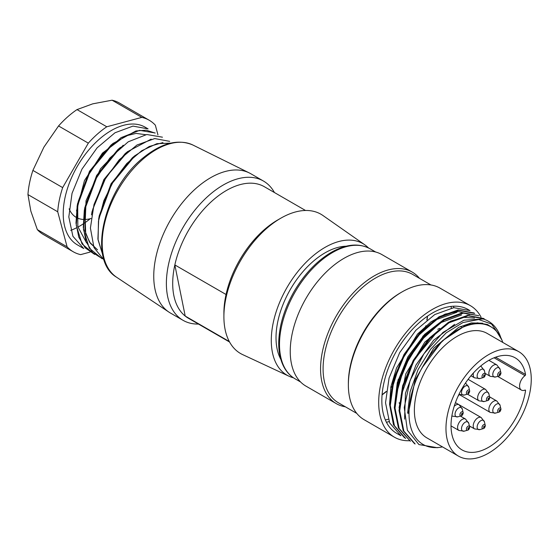 <?xml version="1.0" encoding="UTF-8"?>
<svg xmlns="http://www.w3.org/2000/svg" width="559" height="559" viewBox="0 0 559 559"><rect width="100%" height="100%" fill="white"/><g stroke="black" fill="none" stroke-linecap="round" stroke-linejoin="round"><path stroke-width="0.84" d="M518.766 351.653L487.175 333.423A60.309 34.819 120 0 0 457.024 336.406A60.309 34.819 120 0 0 417.622 389.553A60.309 34.819 120 0 0 426.866 437.879L458.457 456.116A60.309 34.819 -60 0 1 458.457 386.479A60.309 34.819 -60 0 1 518.766 351.653A60.309 34.819 -60 0 1 528.01 399.978A60.309 34.819 -60 0 1 488.608 453.125A60.309 34.819 -60 0 1 458.457 456.116M442.469 446.886A67.905 39.207 -60 0 1 439.891 447.333A67.905 39.207 -60 0 1 409.006 413.367A67.905 39.207 -60 0 1 422.22 367.543A67.905 39.207 -60 0 1 501.877 339.97A67.905 39.207 -60 0 1 502.779 342.429M407.651 413.157L409.006 413.367L407.651 413.157L410.089 391.782L418.076 369.583L430.647 349.172L446.229 332.829L462.971 322.529L478.672 319.538L491.529 324.024L500.501 336.784M436.97 447.64L418.929 444.559L407.35 430.234L404.241 407.518L410.11 380.455L423.918 353.819L443.021 332.388L463.977 320.174L483.109 318.965A71.475 41.268 -60 0 1 488.384 321.222A71.475 41.268 -60 0 1 499.858 335.037A71.475 41.268 -60 0 1 500.578 336.937M422.22 367.543L442.414 340.759L466.108 325.045L477.428 322.843L487.49 324.513L495.672 329.866L501.877 339.97M414.443 443.58L403.228 430.786L399.035 410.53L402.634 385.773L413.262 360.373L429.403 338.055L448.43 322.326L467.485 315.409L483.514 318.469M410.369 441.24L398.455 428.054L394.326 407.784L397.854 383.062L408.531 357.648L424.609 335.358L443.657 319.594L462.691 312.698L478.797 315.695M404.52 437.802L393.487 424.854L389.588 404.457L393.277 379.82L404.017 354.483L420.109 332.402L439.088 316.736L458.045 309.979L474.053 312.963M399.14 434.574A71.475 41.268 -60 0 1 396.645 433.323A71.475 41.268 -60 0 1 396.645 350.786A71.475 41.268 -60 0 1 468.121 309.525L470 310.608L453.81 307.674L434.804 314.528L415.847 330.285L399.727 352.554L389.064 378.066L385.528 402.78L389.672 422.967L400.922 435.72M474.696 313.417L458.597 310.343L439.5 317.337L420.494 333.08L404.485 355.293L393.809 380.728L390.266 405.527L394.444 425.762L405.645 438.48M478.804 315.688L463.397 313.138L444.349 319.965L425.28 335.798L409.195 358.039L398.588 383.355L395.01 408.084L399.14 428.439L410.397 441.184M484.171 318.889L468.114 315.814L449.045 322.767L430.004 338.523L413.981 360.73L403.312 386.122L399.734 410.83L403.864 431.115L415.12 443.958M468.121 309.525A71.475 41.268 -60 0 1 469.057 310.091M409.509 440.73A75.94 43.847 -60 0 1 394.416 437.194A75.94 43.847 -60 0 1 378.688 402.424A75.94 43.847 -60 0 1 411.836 326.002A75.94 43.847 -60 0 1 470.357 305.654A75.94 43.847 -60 0 1 481.033 317.086M394.416 437.194L364.091 419.683A75.94 43.847 -60 0 1 348.362 384.92A75.94 43.847 -60 0 1 402.061 291.91A75.94 43.847 -60 0 1 440.031 288.144L470.357 305.654M453.44 306.213A75.94 43.847 -60 0 1 453.859 307.667M389.05 421.584A75.94 43.847 -60 0 1 386.437 422.262M402.061 291.91L400.796 292.637A74.158 42.812 -60 0 0 348.362 383.46L348.362 384.92M450.91 306.43A74.158 42.812 -60 0 1 451.386 308.037M388.149 419.25A74.158 42.812 -60 0 1 385.361 419.963M356.796 413.408L338.447 402.815A74.158 42.812 -60 0 1 323.088 368.87A74.158 42.812 -60 0 1 355.461 294.244A74.158 42.812 -60 0 1 412.605 274.371L430.947 284.964M427.551 316.121A74.158 42.812 -60 0 1 427.09 319.825M426.021 325.75A74.158 42.812 -60 0 1 425.811 326.742M423.422 335.589A74.158 42.812 -60 0 1 422.877 337.28M422.464 338.481A74.158 42.812 -60 0 1 422.164 339.341M400.405 377.535A74.158 42.812 -60 0 1 399.958 378.066M399.049 379.128A74.158 42.812 -60 0 1 397.903 380.427M391.44 387.101A74.158 42.812 -60 0 1 390.72 387.771M386.234 391.684A74.158 42.812 -60 0 1 382.076 394.892M345.371 406.812A75.94 43.847 -60 0 1 336.294 403.633A75.94 43.847 -60 0 1 320.566 368.87A75.94 43.847 -60 0 1 353.714 292.441A75.94 43.847 -60 0 1 412.235 272.1A75.94 43.847 -60 0 1 419.529 278.375M427.39 316.233A75.94 43.847 -60 0 1 426.859 320.007M425.685 326.044A75.94 43.847 -60 0 1 425.448 327.071M422.856 336.197A75.94 43.847 -60 0 1 422.248 337.992M421.807 339.236A75.94 43.847 -60 0 1 421.465 340.172M400.768 376.493A75.94 43.847 -60 0 1 400.286 377.08M399.357 378.191A75.94 43.847 -60 0 1 398.155 379.61M391.552 386.59A75.94 43.847 -60 0 1 390.804 387.31M386.283 391.363A75.94 43.847 -60 0 1 382.09 394.689M336.294 403.633L305.969 386.129A75.94 43.847 -60 0 1 290.24 351.359A75.94 43.847 -60 0 1 323.388 274.937A75.94 43.847 -60 0 1 381.909 254.59L412.235 272.1M401.082 395.548L414.051 359.8L438.025 330.788M395.996 395.199L404.206 367.158L420.13 341.242L440.681 322.683L461.531 314.983M391.663 389.749L400.44 362.281L416.413 337.315L436.488 319.587L456.843 312.299M469.63 314.605L458.429 311.524L445.146 314.088L431.059 321.809L417.489 334.065L396.541 367.99L390.944 386.562L389.588 403.975M444.132 319.315L424.567 334.394L407.916 356.782L397.274 382.67L394.326 407.658M474.514 318.078L463.131 317.337L450.414 321.25L424.84 342.087L405.715 374.041L399.063 407.791M454.663 324.339L433.511 340.326L415.966 365.034L405.471 393.236L404.569 419.131M482.703 323.214L471.328 322.92L458.666 327.357L433.686 348.215L415.155 379.771L408.433 413.038M524.761 390.189L525.544 390.643A0.894 0.517 120 0 0 525.369 390.091A0.894 0.517 120 0 0 525.013 390.091A8.937 5.157 -60 0 1 521.421 390.105A8.937 5.157 -60 0 1 519.898 383.509A8.937 5.157 -60 0 1 525.013 375.648A0.894 0.517 120 0 0 525.544 374.481L495.609 357.194M525.544 390.643A53.161 30.689 -60 0 1 499.683 438.969A53.161 30.689 -60 0 1 462.034 449.925A53.161 30.689 -60 0 1 462.034 388.54A53.161 30.689 -60 0 1 515.188 357.844A53.161 30.689 -60 0 1 525.544 374.481M229.302 341.521L185.211 316.066L174.841 264.931A75.94 43.847 -60 0 1 215.376 198.172A75.94 43.847 -60 0 1 264.372 186.727L305.521 210.484M229.574 342.024L188.425 318.267A75.94 43.847 -60 0 1 185.211 316.066A75.94 43.847 -60 0 1 174.841 264.931L226.046 294.495A75.94 43.847 -60 0 1 266.58 227.737A75.94 43.847 -60 0 1 277.599 220.05L280.758 218.227A80.412 46.425 -60 0 1 322.948 215.508L364.824 244.835A75.94 43.847 -60 0 1 368.486 247.937M198.48 324.073A80.412 46.425 -60 0 1 183.038 320.314A80.412 46.425 -60 0 1 168.748 263.401A80.412 46.425 -60 0 1 211.575 193.155A80.412 46.425 -60 0 1 263.443 181.039A80.412 46.425 -60 0 1 274.427 192.534M183.038 320.314L170.397 313.019A80.412 46.425 -60 0 1 168.937 312.111A80.412 46.425 -60 0 1 156.422 254.764A80.412 46.425 -60 0 1 198.934 185.861A80.412 46.425 -60 0 1 249.293 172.927A80.412 46.425 -60 0 1 250.809 173.744L263.443 181.039M280.835 359.353A69.239 39.975 -60 0 1 314.934 259.886A69.239 39.975 -60 0 1 346.154 246.212M293.496 377.821A75.94 43.847 -60 0 1 288.982 376.207A75.94 43.847 -60 0 1 273.148 323.158A75.94 43.847 -60 0 1 313.962 255.093A75.94 43.847 -60 0 1 364.824 244.835M288.982 376.207L242.641 354.602A80.412 46.425 -60 0 1 223.9 316.708A80.412 46.425 -60 0 1 269.096 226.36A80.412 46.425 -60 0 1 280.758 218.227M226.046 294.495A75.94 43.847 120 0 0 223.9 313.061L223.9 316.708M145.179 127.2A67.905 39.207 120 0 0 77.282 166.4A67.905 39.207 120 0 0 77.282 244.807L83.766 248.559L72.901 236.289L68.813 216.927L72.034 193.351L81.97 169.111L97.112 147.835L115 132.769L132.958 126.103L148.072 128.877L145.179 127.2M157.945 134.866L155.353 125.188A75.94 43.847 120 0 0 149.204 120.234A75.94 43.847 120 0 0 141.839 117.383L112.073 100.201L92.724 103.841L77.016 109.592L106.783 126.781A75.94 43.847 120 0 0 88.322 143.146L62.664 187.593A75.94 43.847 120 0 0 57.717 211.77L67.108 246.826A75.94 43.847 120 0 0 73.257 251.774A75.94 43.847 120 0 0 80.622 254.624L89.999 252.109M106.783 126.781L141.839 117.383M62.664 187.593L32.897 170.411A75.94 43.847 120 0 0 27.95 194.581L57.717 211.77M77.016 109.592A75.94 43.847 120 0 0 58.555 125.964L88.322 143.146M32.897 170.411L43.902 147.136L58.555 125.964M73.257 251.774L43.497 234.591A75.94 43.847 120 0 1 37.341 229.637L30.822 211.057L27.95 194.581M149.204 120.234L119.437 103.052A75.94 43.847 120 0 0 112.073 100.201M90.244 218.709A71.475 41.268 -60 0 1 83.899 223.46M83.172 223.942A71.475 41.268 -60 0 1 77.925 227.087M76.443 227.855A71.475 41.268 -60 0 1 70.707 230.371M37.341 229.637L67.108 246.826M91.04 218.492A44.671 25.791 -60 0 1 83.766 219.477M83.291 219.456A44.671 25.791 -60 0 1 76.723 217.654M75.968 217.227A44.671 25.791 -60 0 1 69.12 208.835M155.171 132.972L139.582 130.359L121.058 137.647L102.674 153.83L87.574 176.267L78.232 201.45L76.234 225.242L82.019 243.92L94.66 254.429M145.759 134.712L136.096 133.391L125.118 136.075L102.451 153.082L84.486 180.508L76.492 210.932M123.246 145.2L100.473 168.804L86.037 200.73L84.877 230.741L89.503 242.089L97.329 249.677M99.229 215.879L111.08 183.729L132.357 157.792M92.018 211.742L103.855 179.579L125.146 153.641M97.539 249.796L90.376 243.298L85.688 233.669L84.821 207.585L96.63 175.47L117.942 149.484M86.54 242.837L77.827 226.64L77.687 203.42L89.538 171.222L110.836 145.312M94.541 254.331L85.157 247.833L78.777 237.17L75.989 223.111L77.149 206.599L90.069 171.487L113.421 143.23L135.942 130.953L146.276 130.191L155.116 133.077M102.262 258.67L92.535 252.437L86.093 241.663L83.291 227.415L84.276 210.792L97.315 175.708L120.59 147.297M92.724 209.38L105.979 177.266L127.822 151.524L151.161 139.135M102.8 254.988L97.916 239.056L98.698 219.058L111.681 184.016L135.012 155.654L149.225 146.486L162.935 142.573M170.691 143.125L156.897 143.67L141.7 150.741L126.732 163.57L113.61 180.906L103.834 200.765L98.461 221.196L98.084 239.93L102.814 255.051M169.677 141.35L154.731 138.562L136.976 145.019L119.235 159.748L104.1 180.648L93.989 204.587L90.404 228.072L93.982 247.602L104.288 260.347M162.466 137.193L146.786 134.509L128.221 141.818L109.837 158.05L94.744 180.508L85.394 205.733L83.445 229.532L89.286 248.161L101.976 258.642M461.58 326.952A53.161 30.689 120 0 0 460.469 326.463M439.765 328.329A53.161 30.689 120 0 0 437.774 329.321M399.182 402.669A53.161 30.689 120 0 0 399.315 403.409M458.024 396.324A53.161 30.689 120 0 0 459.253 394.542M375.655 252.011L370.093 248.797A75.053 43.329 120 0 0 312.257 268.907A75.053 43.329 120 0 0 279.5 344.428A75.053 43.329 120 0 0 295.04 378.785L300.609 382M525.013 375.648L494.079 357.788M168.937 312.111L116.628 277.257A76.38 44.098 -60 0 1 104.736 222.789A76.38 44.098 -60 0 1 145.123 157.338A76.38 44.098 -60 0 1 192.953 145.054L249.293 172.927M480.495 366.194A6.589 3.801 -60 0 1 481.166 366.445L480.586 366.11M470.951 375.767L474.577 377.856A6.589 3.801 -60 0 1 473.48 372.881M483.269 377.57C484.199 377.451 484.891 376.5 485.331 374.712L484.429 370.764A5.227 3.019 120 0 0 480.391 369.897A5.227 3.019 120 0 0 477.148 375.997A5.227 3.019 120 0 0 479.943 378.527L483.269 377.57A2.32 1.342 -60 0 1 482.026 376.445A2.32 1.342 -60 0 1 483.465 373.733A2.32 1.342 -60 0 1 485.261 374.118A2.32 1.342 -60 0 1 485.31 374.551M484.807 375.438A0.873 0.503 120 0 0 483.877 375.355A0.873 0.503 120 0 0 483.877 376.598A0.873 0.503 120 0 0 484.807 375.438M485.065 373.342L490.215 376.312A6.589 3.801 -60 0 1 489.202 371.029A6.589 3.801 -60 0 1 493.506 365.223A6.589 3.801 -60 0 1 496.804 364.894L488.88 360.324M498.901 376.018C499.837 375.907 500.522 374.949 500.969 373.16L500.06 369.213A5.227 3.019 120 0 0 496.029 368.346A5.227 3.019 120 0 0 492.786 374.453A5.227 3.019 120 0 0 495.581 376.976L498.901 376.018A2.32 1.342 -60 0 1 497.664 374.9A2.32 1.342 -60 0 1 499.103 372.182A2.32 1.342 -60 0 1 500.899 372.567A2.32 1.342 -60 0 1 500.948 373M500.445 373.894A0.873 0.503 120 0 0 499.515 373.81A0.873 0.503 120 0 0 499.515 375.047A0.873 0.503 120 0 0 500.445 373.894M467.401 394.137L479 400.838A6.589 3.801 -60 0 1 477.994 395.555A6.589 3.801 -60 0 1 482.298 389.749A6.589 3.801 -60 0 1 485.589 389.427L468.114 379.337M487.693 400.544C488.622 400.433 489.314 399.482 489.754 397.694L488.852 393.739A5.227 3.019 120 0 0 484.814 392.872A5.227 3.019 120 0 0 481.572 398.979A5.227 3.019 120 0 0 484.367 401.502L487.693 400.544A2.32 1.342 -60 0 1 486.449 399.426A2.32 1.342 -60 0 1 487.888 396.715A2.32 1.342 -60 0 1 489.684 397.1A2.32 1.342 -60 0 1 489.733 397.526M489.23 398.42A0.873 0.503 120 0 0 488.3 398.336A0.873 0.503 120 0 0 488.3 399.573A0.873 0.503 120 0 0 489.23 398.42M464.312 395.031L467.631 394.074A2.32 1.342 -60 0 1 466.388 392.949A2.32 1.342 -60 0 1 467.834 390.238A2.32 1.342 -60 0 1 469.623 390.622L468.791 387.268A5.227 3.019 120 0 0 464.753 386.402A5.227 3.019 120 0 0 461.517 392.509A5.227 3.019 120 0 0 464.312 395.031L458.946 394.361A6.589 3.801 -60 0 1 458.939 394.361L490.215 412.416A6.589 3.801 -60 0 1 489.202 407.141A6.589 3.801 -60 0 1 493.506 401.334A6.589 3.801 -60 0 1 496.804 401.006L489.628 396.862M498.901 412.13C499.837 412.011 500.522 411.061 500.969 409.272L500.06 405.317A5.227 3.019 120 0 0 496.029 404.457A5.227 3.019 120 0 0 492.786 410.558A5.227 3.019 120 0 0 495.581 413.08L498.901 412.13A2.32 1.342 -60 0 1 497.664 411.005A2.32 1.342 -60 0 1 499.103 408.294A2.32 1.342 -60 0 1 500.899 408.678A2.32 1.342 -60 0 1 500.948 409.111M500.445 409.999A0.873 0.503 120 0 0 499.515 409.915A0.873 0.503 120 0 0 499.515 411.158A0.873 0.503 120 0 0 500.445 409.999M469.434 425.951L474.577 428.921A6.589 3.801 -60 0 1 473.571 423.645A6.589 3.801 -60 0 1 477.875 417.839A6.589 3.801 -60 0 1 481.166 417.51L459.114 404.779M483.269 428.634C484.199 428.515 484.891 427.565 485.331 425.776L484.429 421.828A5.227 3.019 120 0 0 480.391 420.962A5.227 3.019 120 0 0 477.148 427.062A5.227 3.019 120 0 0 479.943 429.591L483.269 428.634A2.32 1.342 -60 0 1 482.026 427.509A2.32 1.342 -60 0 1 483.465 424.798A2.32 1.342 -60 0 1 485.261 425.182A2.32 1.342 -60 0 1 485.31 425.616M484.807 426.503A0.873 0.503 120 0 0 483.877 426.426A0.873 0.503 120 0 0 483.877 427.663A0.873 0.503 120 0 0 484.807 426.503M451.022 425.902L458.946 430.472A6.589 3.801 -60 0 1 457.933 425.189A6.589 3.801 -60 0 1 462.237 419.383A6.589 3.801 -60 0 1 465.535 419.061L460.385 416.085M467.631 430.178C468.568 430.067 469.253 429.116 469.7 427.328L468.791 423.373A5.227 3.019 120 0 0 464.753 422.506A5.227 3.019 120 0 0 461.517 428.613A5.227 3.019 120 0 0 464.312 431.136L467.631 430.178A2.32 1.342 -60 0 1 466.388 429.06A2.32 1.342 -60 0 1 467.834 426.349A2.32 1.342 -60 0 1 469.623 426.734A2.32 1.342 -60 0 1 469.672 427.167M469.176 428.054A0.873 0.503 120 0 0 468.246 427.97A0.873 0.503 120 0 0 468.246 429.214A0.873 0.503 120 0 0 469.176 428.054M454.201 406.281A6.589 3.801 -60 0 1 455.76 405.072A6.589 3.801 -60 0 1 459.058 404.744L455.431 402.648M451.889 415.826L452.469 416.155A6.589 3.801 -60 0 1 451.91 415.7M461.154 415.868C462.09 415.749 462.775 414.799 463.222 413.01L462.314 409.062A5.227 3.019 120 0 0 458.282 408.196A5.227 3.019 120 0 0 455.04 414.296A5.227 3.019 120 0 0 457.835 416.825L461.154 415.868A2.32 1.342 -60 0 1 459.917 414.743A2.32 1.342 -60 0 1 461.357 412.032A2.32 1.342 -60 0 1 463.152 412.416A2.32 1.342 -60 0 1 463.201 412.849M462.698 413.737A0.873 0.503 120 0 0 461.769 413.653A0.873 0.503 120 0 0 461.769 414.897A0.873 0.503 120 0 0 462.698 413.737M465.528 382.95A6.589 3.801 -60 0 1 465.535 382.95L468.791 387.268M467.631 394.074C468.568 393.955 469.253 393.005 469.7 391.216L469.623 390.622A2.32 1.342 -60 0 1 469.672 391.055M469.176 391.943A0.873 0.503 120 0 0 468.246 391.866A0.873 0.503 120 0 0 468.246 393.103A0.873 0.503 120 0 0 469.176 391.943M295.04 378.785C290.75 376.291 287.256 372.734 284.559 368.129C280.667 361.359 278.724 353.092 278.71 343.338C278.955 326.044 284.293 308.4 294.733 290.407C305.417 272.666 318.162 259.669 332.968 251.41C347.055 243.941 359.43 243.074 370.093 248.797M500.039 335.477L499.858 335.037M439.891 447.333L436.984 447.724M396.645 433.323L400.887 435.768M414.436 443.594L415.106 443.979M483.542 318.427L484.213 318.812M521.421 390.105L497.65 376.382M116.628 277.257C86.729 259.928 104.442 187.649 143.908 157.233C161.984 142.825 178.335 138.758 192.953 145.054M99.236 215.816L98.677 219.072M132.434 157.729L134.971 155.619M92.032 211.658L91.48 214.901M125.23 153.571L127.759 151.468M84.828 207.501L84.269 210.764M118.026 149.414L120.583 147.29M77.631 203.343L77.072 206.599M110.822 145.256L113.358 143.146M474.577 377.856L479.943 378.527M484.429 370.764L481.166 366.445M490.215 376.312L495.581 376.976M500.06 369.213L496.804 364.894M479 400.838L484.367 401.502M488.852 393.739L485.589 389.427M490.215 412.416L495.581 413.08M500.06 405.317L496.804 401.006M474.577 428.921L479.943 429.591M484.429 421.828L481.166 417.51M458.946 430.472L464.312 431.136M468.791 423.373L465.535 419.061M452.469 416.155L457.835 416.825M462.314 409.062L459.058 404.744"/></g></svg>

